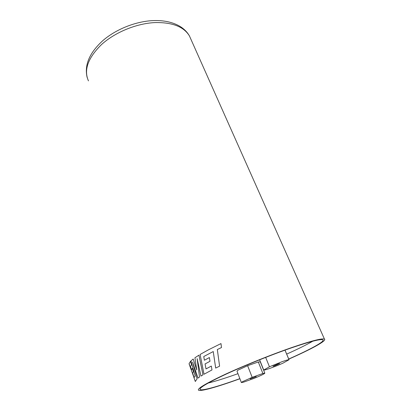 <?xml version="1.0" encoding="UTF-8"?>
<svg xmlns="http://www.w3.org/2000/svg" width="411" height="411" viewBox="0 0 411 411"><rect width="100%" height="100%" fill="white"/><g stroke="black" fill="none" stroke-linecap="round" stroke-linejoin="round"><path stroke-width="0.62" d="M288.697 359.024C310.053 349.602 325.414 341.258 322.835 339.83C320.631 338.818 310.187 341.49 291.502 347.845C271.507 354.75 245.1 365.358 226.358 374.01C207.211 383.001 198.503 388.2 200.239 389.602C202.474 390.835 217.655 386.576 236.849 379.718L239.865 378.634M208.192 383.047C215.143 381.336 224.062 378.567 234.953 374.74L237.959 373.671M286.642 354.112C297.636 349.196 306.354 344.891 312.792 341.207M191.033 369.361L189.276 364.423M195.307 381.495L197.064 378.844L192.564 362.019L198.004 378.105L199.515 377.036L197.116 358.644L200.974 376.086L202.962 374.873L198.934 355.166L194.917 357.776L196.725 369.982L193.201 359.019L190.925 360.93L195.184 376.06L194.105 377.545L192.615 373.034L193.447 371.832L192.44 368.4L191.526 369.679L190.442 366.299L191.536 364.85L190.534 361.31L189.075 363.612L195.251 381.341M220.995 343.581L208.613 349.725L220.995 343.581L221.478 347.552L217.327 349.54L219.592 366.175L215.677 368.081L213.247 351.554L215.688 368.076M204.02 374.251L200.1 354.467L208.613 349.725L200.1 354.467L204.005 374.257L211.984 369.941L211.336 366.067L206.003 368.914L205.079 363.941L210 361.29L209.399 357.544L204.406 360.247L203.753 356.527L213.247 351.554M239.906 378.752L236.248 380.067C216.535 387.116 200.897 391.508 198.59 390.245C196.797 388.811 205.736 383.473 225.403 374.231C244.663 365.338 271.835 354.426 292.37 347.341C311.523 340.827 322.219 338.094 324.464 339.142C327.135 340.621 310.978 349.365 288.743 359.142M189.081 363.817L189.343 364.475M198.939 355.171L194.932 357.77L196.725 369.982M193.201 359.024L190.925 360.93L195.184 376.06M195.199 376.05L194.105 377.545M192.446 368.41L191.526 369.679M190.54 361.32L189.075 363.612L195.24 381.254M198.02 378.094L192.564 362.019M197.131 358.639L200.984 376.08M211.336 366.073L206.003 368.914M209.399 357.549L204.406 360.247M277.959 364.028L272.991 366.288L274.805 365.785L279.757 363.53L277.959 364.028M269.452 366.776L263.744 370.034C264.34 370.552 275.596 366.504 283.051 363.113L289 359.748C288.465 359.599 286.256 360.206 282.367 361.572L269.452 366.776L265.66 357.4M289.046 359.784L285.008 350.131M263.708 370.008L259.618 359.784M250.253 378.901L256.243 376.61L250.253 378.901M247.612 365.692L252.169 377.334L242.387 381.737L241.38 382.59L243.528 382.179L254.008 378.397C261.083 375.5 264.684 373.743 264.812 373.137L262.886 373.481L258.298 361.978L247.612 365.692L237.948 370.188L236.988 371.143L241.339 382.487M260.307 361.86L258.298 361.978M252.169 377.334L262.886 373.481M191.033 39.518L189.45 35.968C183.83 26.689 172.312 22.23 154.901 22.579C136.462 23.453 115.003 32.294 101.527 44.542C87.964 57.889 83.608 70.004 88.452 80.885M87.122 77.371C84.24 64.948 89.552 52.629 103.063 40.417C116.256 29.104 135.887 21.321 153.262 20.586C163.922 20.226 172.851 22.168 180.033 26.412C184.174 28.981 187.313 32.166 189.45 35.968L324.464 339.142M199.993 388.914L200.239 389.602M289 359.748L284.982 350.141M264.812 373.137L260.255 361.737"/></g></svg>
